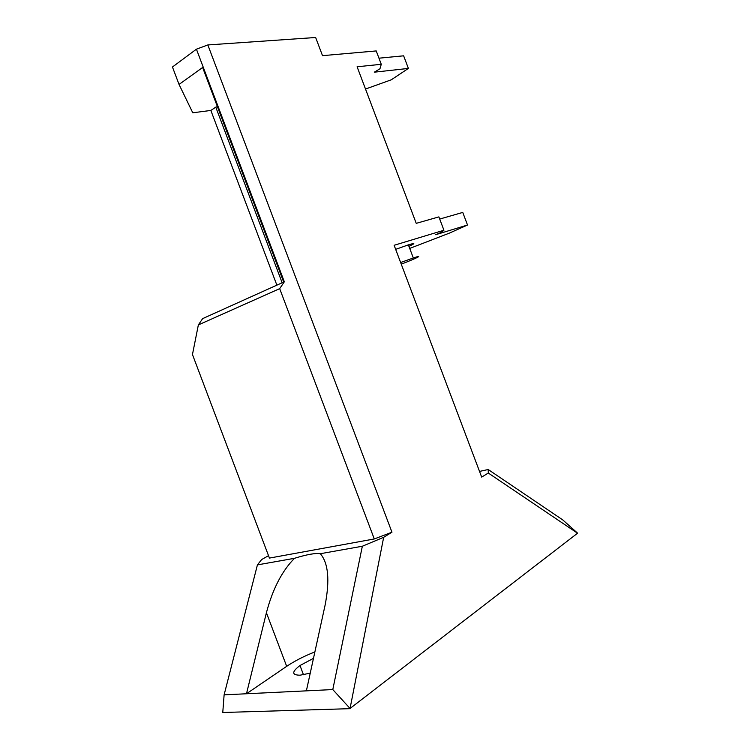 <?xml version="1.0" encoding="UTF-8"?>
<svg xmlns="http://www.w3.org/2000/svg" width="750" height="750" viewBox="0 0 750 750"><rect width="100%" height="100%" fill="white"/><g stroke="black" fill="none" stroke-linecap="round" stroke-linejoin="round"><path stroke-width="1.12" d="M332.794 689.569L350.053 708.469L383.672 537.3L362.344 546.244L332.794 689.569L246.478 693.759L266.409 612.731C272.644 589.097 282.009 570.956 294.506 558.3L257.419 564.891L261.637 559.556L268.519 555.675M362.344 546.244L320.316 553.716C328.35 563.081 329.934 580.247 325.087 605.203L306.375 690.853M383.672 537.3L391.959 532.209L374.288 538.959L269.428 558.084L192.459 354.525L198.356 324.919L279.684 288.647L374.288 538.959M294.506 558.3C306.909 554.456 315.506 552.928 320.316 553.716M577.491 533.081L562.697 519.862L488.184 469.509L488.306 473.034L577.547 533.231L350.053 708.469M479.541 471.422L488.184 469.509M350.128 708.666L222.769 712.5L224.119 694.837L257.419 564.891M224.119 694.837L246.478 693.759L286.678 666.337C294.675 660.956 304.078 656.147 314.878 651.919M391.959 532.209L207.834 44.944L196.425 49.181L284.325 281.794L279.684 288.647M198.356 324.919L202.631 318.619L284.325 281.794M207.834 44.944L315.647 37.5L322.509 55.659L376.228 50.934L381.272 64.294L357.103 66.778L416.231 223.35L438.891 216.891L443.934 230.241L441.628 232.134L435.666 234.713L467.512 225.019L449.222 233.194L409.725 248.419M443.934 230.241L394.125 245.287L481.678 477.103L488.306 473.034M282.15 282.769L215.784 107.156L217.359 106.566M283.706 282.066L202.622 67.491L179.044 84.441L172.453 67.003L196.425 49.181M283.688 282.075L202.622 67.491M310.247 673.144L300.047 675.197C291.675 675.103 291.656 671.878 299.991 665.513L313.481 658.341M215.784 107.156L210.853 110.447L192.769 112.781L179.044 84.441M276.872 285.15L210.853 110.447M408.928 246.319C415.659 243.197 415.481 242.709 408.375 244.866L395.663 249.347M439.706 219.056L462.759 212.428L467.512 225.019M365.503 89.044L391.303 79.791L408.394 68.419L403.631 55.819L378.966 58.191M408.394 68.419L374.288 72.188L379.95 68.784L381.272 64.294M401.259 264.159C416.616 258.253 424.772 254.137 413.325 257.972L400.631 262.519M266.409 612.731L286.678 666.337M299.991 665.513L303.488 674.775M408.375 244.866L413.325 257.972"/></g></svg>

